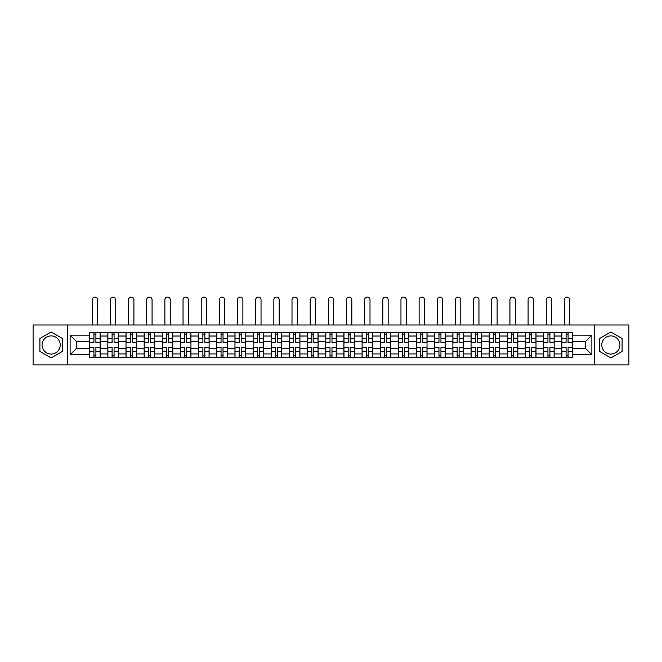 <?xml version="1.0" encoding="UTF-8"?>
<svg xmlns="http://www.w3.org/2000/svg" width="662" height="662" viewBox="0 0 662 662"><rect width="100%" height="100%" fill="white"/><g stroke="black" fill="none" stroke-linecap="round" stroke-linejoin="round"><path stroke-width="0.99" d="M51.148 354.046A9.078 9.078 0 0 1 42.062 344.968A9.078 9.078 0 0 1 51.148 335.891A9.078 9.078 0 0 1 60.225 344.968A9.078 9.078 0 0 1 51.148 354.046M610.852 354.046A9.078 9.078 0 0 1 601.775 344.968A9.078 9.078 0 0 1 610.852 335.891A9.078 9.078 0 0 1 619.938 344.968A9.078 9.078 0 0 1 610.852 354.046M594.211 364.936L628.9 364.936L628.9 325.001L33.1 325.001L33.1 364.936L594.211 364.936L594.211 325.001M107.84 357.48L107.84 336.006L100.152 336.006L100.152 357.48M100.152 336.006L100.152 332.456M107.84 336.006L107.84 332.456M118.316 332.456L118.316 357.48M125.995 357.48L125.995 332.456M136.471 332.456L136.471 357.48M144.159 357.48L144.159 332.456M154.635 332.456L154.635 357.48M162.314 357.48L162.314 332.456M172.799 332.456L172.799 357.48M180.478 357.48L180.478 332.456M190.954 332.456L190.954 357.48M198.641 357.48L198.641 332.456M209.118 332.456L209.118 357.48M216.797 357.48L216.797 332.456M227.273 332.456L227.273 357.48M234.96 357.48L234.96 332.456M245.437 332.456L245.437 357.48M253.124 357.48L253.124 332.456M263.6 332.456L263.6 357.48M271.279 357.48L271.279 332.456M281.755 332.456L281.755 357.48M289.443 357.48L289.443 332.456M299.919 332.456L299.919 357.48M307.598 357.48L307.598 332.456M318.074 332.456L318.074 357.48M325.762 357.48L325.762 332.456M336.238 332.456L336.238 357.48M343.926 357.48L343.926 332.456M354.402 332.456L354.402 357.48M362.081 357.48L362.081 332.456M372.557 332.456L372.557 357.48M380.245 357.48L380.245 332.456M390.721 332.456L390.721 357.48M398.4 357.48L398.4 332.456M408.876 332.456L408.876 357.48M416.563 357.48L416.563 332.456M427.04 332.456L427.04 357.48M434.727 357.48L434.727 332.456M445.203 332.456L445.203 357.48M452.882 357.48L452.882 332.456M463.359 332.456L463.359 357.48M471.046 357.48L471.046 332.456M481.522 332.456L481.522 357.48M489.201 357.48L489.201 332.456M499.686 332.456L499.686 357.48M507.365 357.48L507.365 332.456M517.841 332.456L517.841 357.48M525.529 357.48L525.529 332.456M536.005 332.456L536.005 357.48M543.684 357.48L543.684 332.456M554.16 332.456L554.16 357.48M561.848 357.48L561.848 332.456M561.848 348.576L554.16 348.576M543.684 348.576L536.005 348.576M525.529 348.576L517.841 348.576M507.365 348.576L499.686 348.576M489.201 348.576L481.522 348.576M471.046 348.576L463.359 348.576M452.882 348.576L445.203 348.576M434.727 348.576L427.04 348.576M416.563 348.576L408.876 348.576M398.4 348.576L390.721 348.576M380.245 348.576L372.557 348.576M362.081 348.576L354.402 348.576M343.926 348.576L336.238 348.576M325.762 348.576L318.074 348.576M307.598 348.576L299.919 348.576M289.443 348.576L281.755 348.576M271.279 348.576L263.6 348.576M253.124 348.576L245.437 348.576M234.96 348.576L227.273 348.576M216.797 348.576L209.118 348.576M198.641 348.576L190.954 348.576M180.478 348.576L172.799 348.576M162.314 348.576L154.635 348.576M144.159 348.576L136.471 348.576M125.995 348.576L118.316 348.576M107.84 348.576L100.152 348.576M561.848 341.36L554.16 341.36M543.684 341.36L536.005 341.36M525.529 341.36L517.841 341.36M507.365 341.36L499.686 341.36M489.201 341.36L481.522 341.36M471.046 341.36L463.359 341.36M452.882 341.36L445.203 341.36M434.727 341.36L427.04 341.36M416.563 341.36L408.876 341.36M398.4 341.36L390.721 341.36M380.245 341.36L372.557 341.36M362.081 341.36L354.402 341.36M343.926 341.36L336.238 341.36M325.762 341.36L318.074 341.36M307.598 341.36L299.919 341.36M289.443 341.36L281.755 341.36M271.279 341.36L263.6 341.36M253.124 341.36L245.437 341.36M234.96 341.36L227.273 341.36M216.797 341.36L209.118 341.36M198.641 341.36L190.954 341.36M180.478 341.36L172.799 341.36M162.314 341.36L154.635 341.36M144.159 341.36L136.471 341.36M125.995 341.36L118.316 341.36M107.84 341.36L100.152 341.36M76.287 348.576L89.676 348.576L89.676 341.36L76.287 341.36L76.287 348.576L70.122 354.749L70.122 335.187L89.676 335.187L89.676 341.36M572.324 341.36L572.324 348.576L585.713 348.576L585.713 341.36L572.324 341.36L572.324 332.456L89.676 332.456L89.676 335.187M572.324 335.187L591.878 335.187L591.878 354.749L572.324 354.749L572.324 348.576M89.676 348.576L89.676 357.48L572.324 357.48L572.324 354.749M89.676 354.749L70.122 354.749M67.789 364.936L67.789 325.001M62.377 338.481L51.148 332.001L39.91 338.481L39.91 351.456L51.148 357.943L62.377 351.456L62.377 338.481M622.09 338.481L610.852 332.001L599.623 338.481L599.623 351.456L610.852 357.943L622.09 351.456L622.09 338.481M95.907 355.734L93.93 355.734M93.93 334.202L95.907 334.202M114.063 355.734L112.085 355.734M112.085 334.202L114.063 334.202M132.226 355.734L130.249 355.734M130.249 334.202L132.226 334.202M150.39 355.734L148.404 355.734M148.404 334.202L150.39 334.202M168.545 355.734L166.567 355.734M166.567 334.202L168.545 334.202M186.709 355.734L184.731 355.734M184.731 334.202L186.709 334.202M204.864 355.734L202.886 355.734M202.886 334.202L204.864 334.202M223.028 355.734L221.05 355.734M221.05 334.202L223.028 334.202M241.191 355.734L239.205 355.734M239.205 334.202L241.191 334.202M259.347 355.734L257.369 355.734M257.369 334.202L259.347 334.202M277.51 355.734L275.533 355.734M275.533 334.202L277.51 334.202M295.666 355.734L293.688 355.734M293.688 334.202L295.666 334.202M313.829 355.734L311.852 355.734M311.852 334.202L313.829 334.202M331.993 355.734L330.007 355.734M330.007 334.202L331.993 334.202M350.148 355.734L348.171 355.734M348.171 334.202L350.148 334.202M368.312 355.734L366.334 355.734M366.334 334.202L368.312 334.202M386.467 355.734L384.49 355.734M384.49 334.202L386.467 334.202M404.631 355.734L402.653 355.734M402.653 334.202L404.631 334.202M422.795 355.734L420.809 355.734M420.809 334.202L422.795 334.202M440.95 355.734L438.972 355.734M438.972 334.202L440.95 334.202M459.114 355.734L457.136 355.734M457.136 334.202L459.114 334.202M477.269 355.734L475.291 355.734M475.291 334.202L477.269 334.202M495.433 355.734L493.455 355.734M493.455 334.202L495.433 334.202M513.596 355.734L511.61 355.734M511.61 334.202L513.596 334.202M531.752 355.734L529.774 355.734M529.774 334.202L531.752 334.202M549.915 355.734L547.937 355.734M547.937 334.202L549.915 334.202M568.07 355.734L566.093 355.734M566.093 334.202L568.07 334.202M70.122 335.187L76.287 341.36M585.713 348.576L591.878 354.749M585.713 341.36L591.878 335.187M97.595 325.001L97.595 299.745A2.681 2.681 0 0 0 94.914 297.064A2.681 2.681 0 0 0 92.241 299.745L92.241 325.001M95.907 342.469L95.907 332.572L100.094 332.572L100.094 342.469L95.907 342.469M93.93 334.087L95.907 334.087M92.241 332.456L89.734 332.572L89.734 342.469L93.93 342.469L93.93 332.572L97.595 332.456M93.93 347.716L89.734 347.476L93.93 347.476L93.93 357.364L89.734 357.364L92.059 357.364M89.734 347.716L89.734 357.364M95.907 355.858L93.93 355.858M97.769 357.364L100.094 357.364L100.094 347.476L95.907 347.476L95.907 357.364L92.241 357.364M100.094 357.364L97.595 357.364M115.751 325.001L115.751 299.745A2.681 2.681 0 0 0 113.078 297.064A2.681 2.681 0 0 0 110.397 299.745L110.397 325.001M114.063 342.469L114.063 332.572L118.258 332.572L118.258 342.469L114.063 342.469M112.085 334.087L114.063 334.087M110.397 332.456L107.898 332.572L107.898 342.469L112.085 342.469L112.085 332.572L115.751 332.456M133.914 325.001L133.914 299.745A2.681 2.681 0 0 0 131.233 297.064A2.681 2.681 0 0 0 128.56 299.745L128.56 325.001M132.226 342.469L132.226 332.572L136.413 332.572L136.413 342.469L132.226 342.469M130.249 334.087L132.226 334.087M128.56 332.456L126.053 332.572L126.053 342.469L130.249 342.469L130.249 332.572L133.914 332.456M112.085 347.716L107.898 347.476L112.085 347.476L112.085 357.364L107.898 357.364L110.223 357.364M107.898 347.716L107.898 357.364M114.063 355.858L112.085 355.858M115.924 357.364L118.258 357.364L118.258 347.476L114.063 347.476L114.063 357.364L110.397 357.364M118.258 357.364L115.751 357.364M130.249 347.716L126.053 347.476L130.249 347.476L130.249 357.364L126.053 357.364L128.387 357.364M126.053 347.716L126.053 357.364M132.226 355.858L130.249 355.858M134.088 357.364L136.413 357.364L136.413 347.476L132.226 347.476L132.226 357.364L128.56 357.364M136.413 357.364L133.914 357.364M152.07 325.001L152.07 299.745A2.681 2.681 0 0 0 149.397 297.064A2.681 2.681 0 0 0 146.716 299.745L146.716 325.001M150.39 342.469L150.39 332.572L154.577 332.572L154.577 342.469L150.39 342.469M148.404 334.087L150.39 334.087M146.716 332.456L144.217 332.572L144.217 342.469L148.404 342.469L148.404 332.572L152.07 332.456M170.233 325.001L170.233 299.745A2.681 2.681 0 0 0 167.56 297.064A2.681 2.681 0 0 0 164.879 299.745L164.879 325.001M168.545 342.469L168.545 332.572L172.741 332.572L172.741 342.469L168.545 342.469M166.567 334.087L168.545 334.087M164.879 332.456L162.38 332.572L162.38 342.469L166.567 342.469L166.567 332.572L170.233 332.456M188.397 325.001L188.397 299.745A2.681 2.681 0 0 0 185.716 297.064A2.681 2.681 0 0 0 183.043 299.745L183.043 325.001M186.709 342.469L186.709 332.572L190.896 332.572L190.896 342.469L186.709 342.469M184.731 334.087L186.709 334.087M183.043 332.456L180.536 332.572L180.536 342.469L184.731 342.469L184.731 332.572L188.397 332.456M148.404 347.716L144.217 347.476L148.404 347.476L148.404 357.364L144.217 357.364L146.542 357.364M144.217 347.716L144.217 357.364M150.39 355.858L148.404 355.858M152.252 357.364L154.577 357.364L154.577 347.476L150.39 347.476L150.39 357.364L146.716 357.364M154.577 357.364L152.07 357.364M166.567 347.716L162.38 347.476L166.567 347.476L166.567 357.364L162.38 357.364L164.706 357.364M162.38 347.716L162.38 357.364M168.545 355.858L166.567 355.858M170.407 357.364L172.741 357.364L172.741 347.476L168.545 347.476L168.545 357.364L164.879 357.364M172.741 357.364L170.233 357.364M184.731 347.716L180.536 347.476L184.731 347.476L184.731 357.364L180.536 357.364L182.861 357.364M180.536 347.716L180.536 357.364M186.709 355.858L184.731 355.858M188.571 357.364L190.896 357.364L190.896 347.476L186.709 347.476L186.709 357.364L183.043 357.364M190.896 357.364L188.397 357.364M206.552 325.001L206.552 299.745A2.681 2.681 0 0 0 203.879 297.064A2.681 2.681 0 0 0 201.198 299.745L201.198 325.001M204.864 342.469L204.864 332.572L209.06 332.572L209.06 342.469L204.864 342.469M202.886 334.087L204.864 334.087M201.198 332.456L198.699 332.572L198.699 342.469L202.886 342.469L202.886 332.572L206.552 332.456M202.886 347.716L198.699 347.476L202.886 347.476L202.886 357.364L198.699 357.364L201.025 357.364M198.699 347.716L198.699 357.364M204.864 355.858L202.886 355.858M206.726 357.364L209.06 357.364L209.06 347.476L204.864 347.476L204.864 357.364L201.198 357.364M209.06 357.364L206.552 357.364M224.716 325.001L224.716 299.745A2.681 2.681 0 0 0 222.035 297.064A2.681 2.681 0 0 0 219.362 299.745L219.362 325.001M223.028 342.469L223.028 332.572L227.215 332.572L227.215 342.469L223.028 342.469M221.05 334.087L223.028 334.087M219.362 332.456L216.855 332.572L216.855 342.469L221.05 342.469L221.05 332.572L224.716 332.456M221.05 347.716L216.855 347.476L221.05 347.476L221.05 357.364L216.855 357.364L219.188 357.364M216.855 347.716L216.855 357.364M223.028 355.858L221.05 355.858M224.89 357.364L227.215 357.364L227.215 347.476L223.028 347.476L223.028 357.364L219.362 357.364M227.215 357.364L224.716 357.364M242.88 325.001L242.88 299.745A2.681 2.681 0 0 0 240.198 297.064A2.681 2.681 0 0 0 237.517 299.745L237.517 325.001M241.191 342.469L241.191 332.572L245.379 332.572L245.379 342.469L241.191 342.469M239.205 334.087L241.191 334.087M237.517 332.456L235.018 332.572L235.018 342.469L239.205 342.469L239.205 332.572L242.88 332.456M239.205 347.716L235.018 347.476L239.205 347.476L239.205 357.364L235.018 357.364L237.344 357.364M235.018 347.716L235.018 357.364M241.191 355.858L239.205 355.858M243.053 357.364L245.379 357.364L245.379 347.476L241.191 347.476L241.191 357.364L237.517 357.364M245.379 357.364L242.88 357.364M261.035 325.001L261.035 299.745A2.681 2.681 0 0 0 258.362 297.064A2.681 2.681 0 0 0 255.681 299.745L255.681 325.001M259.347 342.469L259.347 332.572L263.542 332.572L263.542 342.469L259.347 342.469M257.369 334.087L259.347 334.087M255.681 332.456L253.182 332.572L253.182 342.469L257.369 342.469L257.369 332.572L261.035 332.456M257.369 347.716L253.182 347.476L257.369 347.476L257.369 357.364L253.182 357.364L255.507 357.364M253.182 347.716L253.182 357.364M259.347 355.858L257.369 355.858M261.209 357.364L263.542 357.364L263.542 347.476L259.347 347.476L259.347 357.364L255.681 357.364M263.542 357.364L261.035 357.364M279.198 325.001L279.198 299.745A2.681 2.681 0 0 0 276.517 297.064A2.681 2.681 0 0 0 273.845 299.745L273.845 325.001M277.51 342.469L277.51 332.572L281.698 332.572L281.698 342.469L277.51 342.469M275.533 334.087L277.51 334.087M273.845 332.456L271.337 332.572L271.337 342.469L275.533 342.469L275.533 332.572L279.198 332.456M275.533 347.716L271.337 347.476L275.533 347.476L275.533 357.364L271.337 357.364L273.671 357.364M271.337 347.716L271.337 357.364M277.51 355.858L275.533 355.858M279.372 357.364L281.698 357.364L281.698 347.476L277.51 347.476L277.51 357.364L273.845 357.364M281.698 357.364L279.198 357.364M297.354 325.001L297.354 299.745A2.681 2.681 0 0 0 294.681 297.064A2.681 2.681 0 0 0 292 299.745L292 325.001M295.666 342.469L295.666 332.572L299.861 332.572L299.861 342.469L295.666 342.469M293.688 334.087L295.666 334.087M292 332.456L289.501 332.572L289.501 342.469L293.688 342.469L293.688 332.572L297.354 332.456M293.688 347.716L289.501 347.476L293.688 347.476L293.688 357.364L289.501 357.364L291.826 357.364M289.501 347.716L289.501 357.364M295.666 355.858L293.688 355.858M297.528 357.364L299.861 357.364L299.861 347.476L295.666 347.476L295.666 357.364L292 357.364M299.861 357.364L297.354 357.364M315.517 325.001L315.517 299.745A2.681 2.681 0 0 0 312.836 297.064A2.681 2.681 0 0 0 310.164 299.745L310.164 325.001M313.829 342.469L313.829 332.572L318.017 332.572L318.017 342.469L313.829 342.469M311.852 334.087L313.829 334.087M310.164 332.456L307.656 332.572L307.656 342.469L311.852 342.469L311.852 332.572L315.517 332.456M311.852 347.716L307.656 347.476L311.852 347.476L311.852 357.364L307.656 357.364L309.99 357.364M307.656 347.716L307.656 357.364M313.829 355.858L311.852 355.858M315.691 357.364L318.017 357.364L318.017 347.476L313.829 347.476L313.829 357.364L310.164 357.364M318.017 357.364L315.517 357.364M333.681 325.001L333.681 299.745A2.681 2.681 0 0 0 331 297.064A2.681 2.681 0 0 0 328.319 299.745L328.319 325.001M331.993 342.469L331.993 332.572L336.18 332.572L336.18 342.469L331.993 342.469M330.007 334.087L331.993 334.087M328.319 332.456L325.82 332.572L325.82 342.469L330.007 342.469L330.007 332.572L333.681 332.456M330.007 347.716L325.82 347.476L330.007 347.476L330.007 357.364L325.82 357.364L328.145 357.364M325.82 347.716L325.82 357.364M331.993 355.858L330.007 355.858M333.855 357.364L336.18 357.364L336.18 347.476L331.993 347.476L331.993 357.364L328.319 357.364M336.18 357.364L333.681 357.364M351.836 325.001L351.836 299.745A2.681 2.681 0 0 0 349.164 297.064A2.681 2.681 0 0 0 346.483 299.745L346.483 325.001M350.148 342.469L350.148 332.572L354.344 332.572L354.344 342.469L350.148 342.469M348.171 334.087L350.148 334.087M346.483 332.456L343.983 332.572L343.983 342.469L348.171 342.469L348.171 332.572L351.836 332.456M348.171 347.716L343.983 347.476L348.171 347.476L348.171 357.364L343.983 357.364L346.309 357.364M343.983 347.716L343.983 357.364M350.148 355.858L348.171 355.858M352.01 357.364L354.344 357.364L354.344 347.476L350.148 347.476L350.148 357.364L346.483 357.364M354.344 357.364L351.836 357.364M370 325.001L370 299.745A2.681 2.681 0 0 0 367.319 297.064A2.681 2.681 0 0 0 364.646 299.745L364.646 325.001M368.312 342.469L368.312 332.572L372.499 332.572L372.499 342.469L368.312 342.469M366.334 334.087L368.312 334.087M364.646 332.456L362.139 332.572L362.139 342.469L366.334 342.469L366.334 332.572L370 332.456M366.334 347.716L362.139 347.476L366.334 347.476L366.334 357.364L362.139 357.364L364.472 357.364M362.139 347.716L362.139 357.364M368.312 355.858L366.334 355.858M370.174 357.364L372.499 357.364L372.499 347.476L368.312 347.476L368.312 357.364L364.646 357.364M372.499 357.364L370 357.364M388.155 325.001L388.155 299.745A2.681 2.681 0 0 0 385.483 297.064A2.681 2.681 0 0 0 382.802 299.745L382.802 325.001M386.467 342.469L386.467 332.572L390.663 332.572L390.663 342.469L386.467 342.469M384.49 334.087L386.467 334.087M382.802 332.456L380.302 332.572L380.302 342.469L384.49 342.469L384.49 332.572L388.155 332.456M384.49 347.716L380.302 347.476L384.49 347.476L384.49 357.364L380.302 357.364L382.628 357.364M380.302 347.716L380.302 357.364M386.467 355.858L384.49 355.858M388.329 357.364L390.663 357.364L390.663 347.476L386.467 347.476L386.467 357.364L382.802 357.364M390.663 357.364L388.155 357.364M406.319 325.001L406.319 299.745A2.681 2.681 0 0 0 403.638 297.064A2.681 2.681 0 0 0 400.965 299.745L400.965 325.001M404.631 342.469L404.631 332.572L408.818 332.572L408.818 342.469L404.631 342.469M402.653 334.087L404.631 334.087M400.965 332.456L398.458 332.572L398.458 342.469L402.653 342.469L402.653 332.572L406.319 332.456M402.653 347.716L398.458 347.476L402.653 347.476L402.653 357.364L398.458 357.364L400.791 357.364M398.458 347.716L398.458 357.364M404.631 355.858L402.653 355.858M406.493 357.364L408.818 357.364L408.818 347.476L404.631 347.476L404.631 357.364L400.965 357.364M408.818 357.364L406.319 357.364M424.483 325.001L424.483 299.745A2.681 2.681 0 0 0 421.802 297.064A2.681 2.681 0 0 0 419.12 299.745L419.12 325.001M422.795 342.469L422.795 332.572L426.982 332.572L426.982 342.469L422.795 342.469M420.809 334.087L422.795 334.087M419.12 332.456L416.621 332.572L416.621 342.469L420.809 342.469L420.809 332.572L424.483 332.456M420.809 347.716L416.621 347.476L420.809 347.476L420.809 357.364L416.621 357.364L418.947 357.364M416.621 347.716L416.621 357.364M422.795 355.858L420.809 355.858M424.656 357.364L426.982 357.364L426.982 347.476L422.795 347.476L422.795 357.364L419.12 357.364M426.982 357.364L424.483 357.364M442.638 325.001L442.638 299.745A2.681 2.681 0 0 0 439.965 297.064A2.681 2.681 0 0 0 437.284 299.745L437.284 325.001M440.95 342.469L440.95 332.572L445.145 332.572L445.145 342.469L440.95 342.469M438.972 334.087L440.95 334.087M437.284 332.456L434.785 332.572L434.785 342.469L438.972 342.469L438.972 332.572L442.638 332.456M438.972 347.716L434.785 347.476L438.972 347.476L438.972 357.364L434.785 357.364L437.11 357.364M434.785 347.716L434.785 357.364M440.95 355.858L438.972 355.858M442.812 357.364L445.145 357.364L445.145 347.476L440.95 347.476L440.95 357.364L437.284 357.364M445.145 357.364L442.638 357.364M460.802 325.001L460.802 299.745A2.681 2.681 0 0 0 458.121 297.064A2.681 2.681 0 0 0 455.448 299.745L455.448 325.001M459.114 342.469L459.114 332.572L463.301 332.572L463.301 342.469L459.114 342.469M457.136 334.087L459.114 334.087M455.448 332.456L452.94 332.572L452.94 342.469L457.136 342.469L457.136 332.572L460.802 332.456M457.136 347.716L452.94 347.476L457.136 347.476L457.136 357.364L452.94 357.364L455.274 357.364M452.94 347.716L452.94 357.364M459.114 355.858L457.136 355.858M460.975 357.364L463.301 357.364L463.301 347.476L459.114 347.476L459.114 357.364L455.448 357.364M463.301 357.364L460.802 357.364M478.957 325.001L478.957 299.745A2.681 2.681 0 0 0 476.284 297.064A2.681 2.681 0 0 0 473.603 299.745L473.603 325.001M477.269 342.469L477.269 332.572L481.464 332.572L481.464 342.469L477.269 342.469M475.291 334.087L477.269 334.087M473.603 332.456L471.104 332.572L471.104 342.469L475.291 342.469L475.291 332.572L478.957 332.456M475.291 347.716L471.104 347.476L475.291 347.476L475.291 357.364L471.104 357.364L473.429 357.364M471.104 347.716L471.104 357.364M477.269 355.858L475.291 355.858M479.139 357.364L481.464 357.364L481.464 347.476L477.269 347.476L477.269 357.364L473.603 357.364M481.464 357.364L478.957 357.364M497.121 325.001L497.121 299.745A2.681 2.681 0 0 0 494.44 297.064A2.681 2.681 0 0 0 491.767 299.745L491.767 325.001M495.433 342.469L495.433 332.572L499.62 332.572L499.62 342.469L495.433 342.469M493.455 334.087L495.433 334.087M491.767 332.456L489.259 332.572L489.259 342.469L493.455 342.469L493.455 332.572L497.121 332.456M493.455 347.716L489.259 347.476L493.455 347.476L493.455 357.364L489.259 357.364L491.593 357.364M489.259 347.716L489.259 357.364M495.433 355.858L493.455 355.858M497.294 357.364L499.62 357.364L499.62 347.476L495.433 347.476L495.433 357.364L491.767 357.364M499.62 357.364L497.121 357.364M515.284 325.001L515.284 299.745A2.681 2.681 0 0 0 512.603 297.064A2.681 2.681 0 0 0 509.93 299.745L509.93 325.001M513.596 342.469L513.596 332.572L517.783 332.572L517.783 342.469L513.596 342.469M511.61 334.087L513.596 334.087M509.93 332.456L507.423 332.572L507.423 342.469L511.61 342.469L511.61 332.572L515.284 332.456M511.61 347.716L507.423 347.476L511.61 347.476L511.61 357.364L507.423 357.364L509.748 357.364M507.423 347.716L507.423 357.364M513.596 355.858L511.61 355.858M515.458 357.364L517.783 357.364L517.783 347.476L513.596 347.476L513.596 357.364L509.93 357.364M517.783 357.364L515.284 357.364M533.44 325.001L533.44 299.745A2.681 2.681 0 0 0 530.767 297.064A2.681 2.681 0 0 0 528.086 299.745L528.086 325.001M531.752 342.469L531.752 332.572L535.947 332.572L535.947 342.469L531.752 342.469M529.774 334.087L531.752 334.087M528.086 332.456L525.587 332.572L525.587 342.469L529.774 342.469L529.774 332.572L533.44 332.456M529.774 347.716L525.587 347.476L529.774 347.476L529.774 357.364L525.587 357.364L527.912 357.364M525.587 347.716L525.587 357.364M531.752 355.858L529.774 355.858M533.613 357.364L535.947 357.364L535.947 347.476L531.752 347.476L531.752 357.364L528.086 357.364M535.947 357.364L533.44 357.364M551.603 325.001L551.603 299.745A2.681 2.681 0 0 0 548.922 297.064A2.681 2.681 0 0 0 546.249 299.745L546.249 325.001M549.915 342.469L549.915 332.572L554.102 332.572L554.102 342.469L549.915 342.469M547.937 334.087L549.915 334.087M546.249 332.456L543.742 332.572L543.742 342.469L547.937 342.469L547.937 332.572L551.603 332.456M547.937 347.716L543.742 347.476L547.937 347.476L547.937 357.364L543.742 357.364L546.076 357.364M543.742 347.716L543.742 357.364M549.915 355.858L547.937 355.858M551.777 357.364L554.102 357.364L554.102 347.476L549.915 347.476L549.915 357.364L546.249 357.364M554.102 357.364L551.603 357.364M569.759 325.001L569.759 299.745A2.681 2.681 0 0 0 567.086 297.064A2.681 2.681 0 0 0 564.405 299.745L564.405 325.001M568.07 342.469L568.07 332.572L572.266 332.572L572.266 342.469L568.07 342.469M566.093 334.087L568.07 334.087M564.405 332.456L561.906 332.572L561.906 342.469L566.093 342.469L566.093 332.572L569.759 332.456M566.093 347.716L561.906 347.476L566.093 347.476L566.093 357.364L561.906 357.364L564.231 357.364M561.906 347.716L561.906 357.364M568.07 355.858L566.093 355.858M569.941 357.364L572.266 357.364L572.266 347.476L568.07 347.476L568.07 357.364L564.405 357.364M572.266 357.364L569.759 357.364M543.684 336.006L536.005 336.006M525.529 336.006L517.841 336.006M507.365 336.006L499.686 336.006M489.201 336.006L481.522 336.006M471.046 336.006L463.359 336.006M452.882 336.006L445.203 336.006M434.727 336.006L427.04 336.006M416.563 336.006L408.876 336.006M398.4 336.006L390.721 336.006M380.245 336.006L372.557 336.006M362.081 336.006L354.402 336.006M343.926 336.006L336.238 336.006M325.762 336.006L318.074 336.006M307.598 336.006L299.919 336.006M289.443 336.006L281.755 336.006M271.279 336.006L263.6 336.006M253.124 336.006L245.437 336.006M234.96 336.006L227.273 336.006M216.797 336.006L209.118 336.006M198.641 336.006L190.954 336.006M180.478 336.006L172.799 336.006M162.314 336.006L154.635 336.006M144.159 336.006L136.471 336.006M125.995 336.006L118.316 336.006M561.848 336.006L554.16 336.006M543.684 353.93L536.005 353.93M525.529 353.93L517.841 353.93M507.365 353.93L499.686 353.93M489.201 353.93L481.522 353.93M471.046 353.93L463.359 353.93M452.882 353.93L445.203 353.93M434.727 353.93L427.04 353.93M416.563 353.93L408.876 353.93M398.4 353.93L390.721 353.93M380.245 353.93L372.557 353.93M362.081 353.93L354.402 353.93M343.926 353.93L336.238 353.93M325.762 353.93L318.074 353.93M307.598 353.93L299.919 353.93M289.443 353.93L281.755 353.93M271.279 353.93L263.6 353.93M253.124 353.93L245.437 353.93M234.96 353.93L227.273 353.93M216.797 353.93L209.118 353.93M198.641 353.93L190.954 353.93M180.478 353.93L172.799 353.93M162.314 353.93L154.635 353.93M144.159 353.93L136.471 353.93M125.995 353.93L118.316 353.93M107.84 353.93L100.152 353.93M561.848 353.93L554.16 353.93M95.907 342.221L100.094 342.221M95.907 338.29L100.094 338.29M89.734 342.221L93.93 342.221M89.734 338.29L93.93 338.29M93.93 351.646L89.734 351.646M100.094 347.716L95.907 347.716M100.094 351.646L95.907 351.646M114.063 342.221L118.258 342.221M114.063 338.29L118.258 338.29M107.898 342.221L112.085 342.221M107.898 338.29L112.085 338.29M132.226 342.221L136.413 342.221M132.226 338.29L136.413 338.29M126.053 342.221L130.249 342.221M126.053 338.29L130.249 338.29M112.085 351.646L107.898 351.646M118.258 347.716L114.063 347.716M118.258 351.646L114.063 351.646M130.249 351.646L126.053 351.646M136.413 347.716L132.226 347.716M136.413 351.646L132.226 351.646M150.39 342.221L154.577 342.221M150.39 338.29L154.577 338.29M144.217 342.221L148.404 342.221M144.217 338.29L148.404 338.29M168.545 342.221L172.741 342.221M168.545 338.29L172.741 338.29M162.38 342.221L166.567 342.221M162.38 338.29L166.567 338.29M186.709 342.221L190.896 342.221M186.709 338.29L190.896 338.29M180.536 342.221L184.731 342.221M180.536 338.29L184.731 338.29M148.404 351.646L144.217 351.646M154.577 347.716L150.39 347.716M154.577 351.646L150.39 351.646M166.567 351.646L162.38 351.646M172.741 347.716L168.545 347.716M172.741 351.646L168.545 351.646M184.731 351.646L180.536 351.646M190.896 347.716L186.709 347.716M190.896 351.646L186.709 351.646M204.864 342.221L209.06 342.221M204.864 338.29L209.06 338.29M198.699 342.221L202.886 342.221M198.699 338.29L202.886 338.29M202.886 351.646L198.699 351.646M209.06 347.716L204.864 347.716M209.06 351.646L204.864 351.646M223.028 342.221L227.215 342.221M223.028 338.29L227.215 338.29M216.855 342.221L221.05 342.221M216.855 338.29L221.05 338.29M221.05 351.646L216.855 351.646M227.215 347.716L223.028 347.716M227.215 351.646L223.028 351.646M241.191 342.221L245.379 342.221M241.191 338.29L245.379 338.29M235.018 342.221L239.205 342.221M235.018 338.29L239.205 338.29M239.205 351.646L235.018 351.646M245.379 347.716L241.191 347.716M245.379 351.646L241.191 351.646M259.347 342.221L263.542 342.221M259.347 338.29L263.542 338.29M253.182 342.221L257.369 342.221M253.182 338.29L257.369 338.29M257.369 351.646L253.182 351.646M263.542 347.716L259.347 347.716M263.542 351.646L259.347 351.646M277.51 342.221L281.698 342.221M277.51 338.29L281.698 338.29M271.337 342.221L275.533 342.221M271.337 338.29L275.533 338.29M275.533 351.646L271.337 351.646M281.698 347.716L277.51 347.716M281.698 351.646L277.51 351.646M295.666 342.221L299.861 342.221M295.666 338.29L299.861 338.29M289.501 342.221L293.688 342.221M289.501 338.29L293.688 338.29M293.688 351.646L289.501 351.646M299.861 347.716L295.666 347.716M299.861 351.646L295.666 351.646M313.829 342.221L318.017 342.221M313.829 338.29L318.017 338.29M307.656 342.221L311.852 342.221M307.656 338.29L311.852 338.29M311.852 351.646L307.656 351.646M318.017 347.716L313.829 347.716M318.017 351.646L313.829 351.646M331.993 342.221L336.18 342.221M331.993 338.29L336.18 338.29M325.82 342.221L330.007 342.221M325.82 338.29L330.007 338.29M330.007 351.646L325.82 351.646M336.18 347.716L331.993 347.716M336.18 351.646L331.993 351.646M350.148 342.221L354.344 342.221M350.148 338.29L354.344 338.29M343.983 342.221L348.171 342.221M343.983 338.29L348.171 338.29M348.171 351.646L343.983 351.646M354.344 347.716L350.148 347.716M354.344 351.646L350.148 351.646M368.312 342.221L372.499 342.221M368.312 338.29L372.499 338.29M362.139 342.221L366.334 342.221M362.139 338.29L366.334 338.29M366.334 351.646L362.139 351.646M372.499 347.716L368.312 347.716M372.499 351.646L368.312 351.646M386.467 342.221L390.663 342.221M386.467 338.29L390.663 338.29M380.302 342.221L384.49 342.221M380.302 338.29L384.49 338.29M384.49 351.646L380.302 351.646M390.663 347.716L386.467 347.716M390.663 351.646L386.467 351.646M404.631 342.221L408.818 342.221M404.631 338.29L408.818 338.29M398.458 342.221L402.653 342.221M398.458 338.29L402.653 338.29M402.653 351.646L398.458 351.646M408.818 347.716L404.631 347.716M408.818 351.646L404.631 351.646M422.795 342.221L426.982 342.221M422.795 338.29L426.982 338.29M416.621 342.221L420.809 342.221M416.621 338.29L420.809 338.29M420.809 351.646L416.621 351.646M426.982 347.716L422.795 347.716M426.982 351.646L422.795 351.646M440.95 342.221L445.145 342.221M440.95 338.29L445.145 338.29M434.785 342.221L438.972 342.221M434.785 338.29L438.972 338.29M438.972 351.646L434.785 351.646M445.145 347.716L440.95 347.716M445.145 351.646L440.95 351.646M459.114 342.221L463.301 342.221M459.114 338.29L463.301 338.29M452.94 342.221L457.136 342.221M452.94 338.29L457.136 338.29M457.136 351.646L452.94 351.646M463.301 347.716L459.114 347.716M463.301 351.646L459.114 351.646M477.269 342.221L481.464 342.221M477.269 338.29L481.464 338.29M471.104 342.221L475.291 342.221M471.104 338.29L475.291 338.29M475.291 351.646L471.104 351.646M481.464 347.716L477.269 347.716M481.464 351.646L477.269 351.646M495.433 342.221L499.62 342.221M495.433 338.29L499.62 338.29M489.259 342.221L493.455 342.221M489.259 338.29L493.455 338.29M493.455 351.646L489.259 351.646M499.62 347.716L495.433 347.716M499.62 351.646L495.433 351.646M513.596 342.221L517.783 342.221M513.596 338.29L517.783 338.29M507.423 342.221L511.61 342.221M507.423 338.29L511.61 338.29M511.61 351.646L507.423 351.646M517.783 347.716L513.596 347.716M517.783 351.646L513.596 351.646M531.752 342.221L535.947 342.221M531.752 338.29L535.947 338.29M525.587 342.221L529.774 342.221M525.587 338.29L529.774 338.29M529.774 351.646L525.587 351.646M535.947 347.716L531.752 347.716M535.947 351.646L531.752 351.646M549.915 342.221L554.102 342.221M549.915 338.29L554.102 338.29M543.742 342.221L547.937 342.221M543.742 338.29L547.937 338.29M547.937 351.646L543.742 351.646M554.102 347.716L549.915 347.716M554.102 351.646L549.915 351.646M568.07 342.221L572.266 342.221M568.07 338.29L572.266 338.29M561.906 342.221L566.093 342.221M561.906 338.29L566.093 338.29M566.093 351.646L561.906 351.646M572.266 347.716L568.07 347.716M572.266 351.646L568.07 351.646"/></g></svg>
